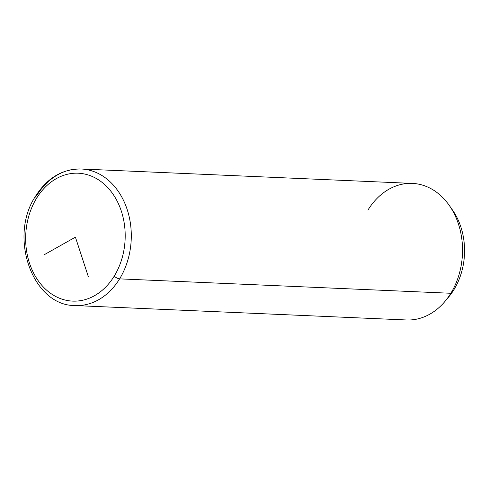 <?xml version="1.0" encoding="UTF-8"?>
<svg xmlns="http://www.w3.org/2000/svg" width="489" height="489" viewBox="0 0 489 489"><rect width="100%" height="100%" fill="white"/><g stroke="black" fill="none" stroke-linecap="round" stroke-linejoin="round"><path stroke-width="0.73" d="M449.305 205.453L452.588 210.166A61.84 48.056 92.5 0 1 453.975 289.616L450.834 293.272L453.975 289.616A61.84 48.056 92.5 0 1 448.823 296.805L445.137 301.212A68.35 53.118 -87.5 0 0 450.834 293.272A68.35 53.118 -87.5 0 0 449.305 205.453A68.35 53.118 -87.5 0 0 367.936 210.105M446.983 298.895A61.84 48.056 -87.5 0 0 453.975 289.616A61.84 48.056 -87.5 0 0 450.944 207.923M81.119 168.992A68.35 53.118 92.5 0 1 126.694 208.094A68.35 53.118 92.5 0 1 119.597 278.864A68.35 53.118 -87.5 0 0 126.694 208.094A68.35 53.118 -87.5 0 0 81.119 168.992L412.355 183.406A68.35 53.118 92.5 0 1 457.93 222.501A68.35 53.118 92.5 0 1 450.834 293.272L119.597 278.864A68.35 53.118 92.5 0 1 75.178 305.564A68.35 53.118 -87.5 0 0 119.597 278.864L450.834 293.272A68.35 53.118 92.5 0 1 406.414 319.971L75.178 305.564C32.274 305.912 8.289 236.597 35.63 196.071A4.34 1.589 31.5 0 0 36.602 198.222A64.01 49.744 92.5 0 1 106.578 186.388A64.01 49.744 92.5 0 1 114.237 276.102A64.01 49.744 92.5 0 1 44.261 287.935A64.01 49.744 92.5 0 1 36.602 198.222A4.34 1.589 -148.5 0 1 35.63 196.071C47.28 177.904 62.445 168.876 81.119 168.992A68.35 53.118 -87.5 0 0 36.699 195.698A4.34 1.589 31.5 0 0 35.63 196.071M114.237 276.102A64.01 49.744 -87.5 0 0 106.578 186.388A64.01 49.744 -87.5 0 0 36.602 198.222A64.01 49.744 -87.5 0 0 44.261 287.935A64.01 49.744 -87.5 0 0 114.237 276.102A4.34 1.589 31.5 0 0 119.597 278.864A4.34 1.589 -148.5 0 1 114.237 276.102M44.261 254.714L75.416 237.159L88.387 276.835"/></g></svg>
